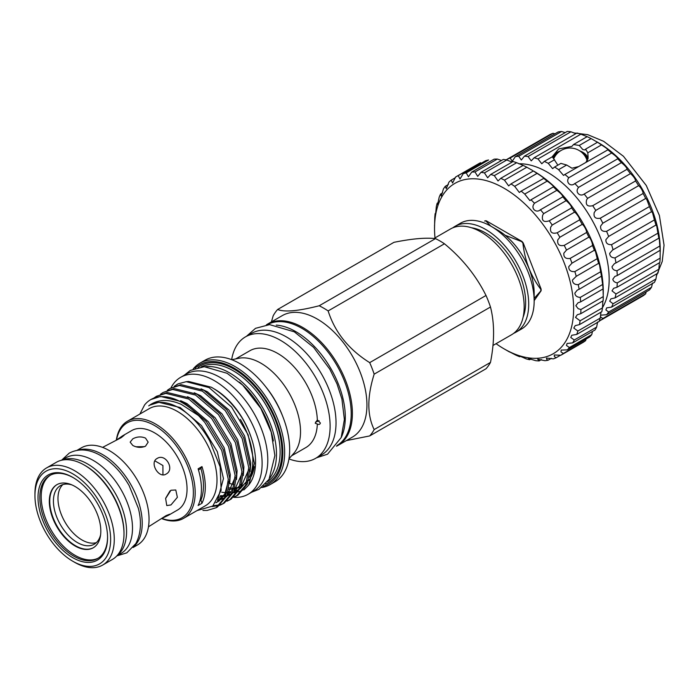 <?xml version="1.0" encoding="UTF-8"?>
<svg xmlns="http://www.w3.org/2000/svg" width="699" height="699" viewBox="0 0 699 699"><rect width="100%" height="100%" fill="white"/><g stroke="black" fill="none" stroke-linecap="round" stroke-linejoin="round"><path stroke-width="1.05" d="M102.596 447.377L121.172 437.679L124.169 435.267L122.587 435.835L116.523 440.021A54.802 31.638 -120 0 1 154.61 425.56A54.802 31.638 -120 0 1 193.195 488.409A54.802 31.638 -120 0 1 161.81 518.431M161.792 518.44L168.459 515.277L169.735 514.193L166.144 515.582L148.459 526.819M170.958 490.244L165.619 498.474L166.781 505.569L170.958 504.94L177.371 497.33L175.781 489.982L170.958 490.244M157.144 458.457C149.14 462.432 158.699 478.981 166.144 474.044C175.108 469.518 165.576 452.952 157.144 458.457M132.793 438.832L130.154 442.144L132.793 445.455C137.039 447.709 141.285 447.954 145.523 446.18L148.162 442.144L145.523 438.107C141.285 436.333 137.039 436.578 132.793 438.832M122.587 435.835L131.683 430.584A45.863 26.483 60 0 1 154.61 432.856A45.863 26.483 60 0 1 184.58 473.275A45.863 26.483 60 0 1 177.546 510.025L168.459 515.277M78.244 450.139A56.086 32.381 60 0 1 102.57 454.56A56.086 32.381 60 0 1 138.184 500.781A56.086 32.381 60 0 1 133.893 546.522M77.065 450.313L81.337 447.849A56.086 32.381 60 0 1 109.385 450.628A56.086 32.381 60 0 1 146.03 500.047A56.086 32.381 60 0 1 137.432 544.993L133.151 547.466M117.327 555.338A55.186 31.866 -120 0 0 122.972 510.523A55.186 31.866 -120 0 0 87.567 463.953A55.186 31.866 -120 0 0 62.333 460.073M116.934 555.784L121.067 553.398A55.186 31.866 -120 0 0 129.525 509.178A55.186 31.866 -120 0 0 93.474 460.545A55.186 31.866 -120 0 0 65.881 457.81L61.748 460.195M288.94 458.902A70.136 40.49 -120 0 0 315.59 458.352L321.505 454.935A70.136 40.49 -120 0 0 332.252 398.736A70.136 40.49 -120 0 0 286.433 336.935A70.136 40.49 -120 0 0 251.369 333.458L245.463 336.874A70.136 40.49 -120 0 0 231.657 359.679M315.59 458.352A70.136 40.49 -120 0 0 326.346 402.152A70.136 40.49 -120 0 0 280.526 340.343A70.136 40.49 -120 0 0 245.463 336.874M291.614 455.792L305.795 447.605A55.929 32.294 -120 0 0 317.337 424.04L315.232 423.245L317.337 419.907A55.929 32.294 -120 0 0 277.835 353.502A55.929 32.294 -120 0 0 249.866 350.732L235.685 358.919M317.337 419.907L320.369 422.991C320.046 424.407 319.032 424.756 317.337 424.04M288.958 458.789L293.737 453.398A55.929 32.294 -120 0 0 295.913 407.657A55.929 32.294 -120 0 0 260.98 363.235A55.929 32.294 -120 0 0 238.822 358.281L231.762 359.714M315.529 422.074L319.128 420.781M270.137 484.59L275.135 481.707A70.136 40.49 -120 0 0 285.891 425.508A70.136 40.49 -120 0 0 240.072 363.707A70.136 40.49 -120 0 0 204.999 360.23L200.001 363.122A70.136 40.49 60 0 1 235.074 366.591A70.136 40.49 60 0 1 280.884 428.391A70.136 40.49 60 0 1 270.137 484.59A70.136 40.49 60 0 1 261.688 487.544M263.287 486.242A68.852 39.747 -120 0 0 280.36 433.336A68.852 39.747 -120 0 0 234.165 368.163A68.852 39.747 -120 0 0 195.152 368.224M205.349 366.695A66.274 38.262 60 0 1 229.613 372.89A66.274 38.262 60 0 1 270.443 424.005A66.274 38.262 60 0 1 269.709 478.168M273.396 440.955A64.99 37.519 -120 0 0 239.416 382.108M201.976 466.574L198.114 468.811A56.086 32.381 60 0 1 198.114 505.499L201.976 503.271A56.086 32.381 60 0 0 201.976 466.574A48.214 27.838 -120 0 0 200.91 468.505L198.455 469.929M183.566 518.352L205.384 505.761A56.086 32.381 -120 0 0 213.981 460.816A56.086 32.381 -120 0 0 177.345 411.388A56.086 32.381 -120 0 0 149.298 408.609L127.48 421.209A56.086 32.381 60 0 1 155.519 423.987A56.086 32.381 60 0 1 192.164 473.415A56.086 32.381 60 0 1 183.566 518.352A56.086 32.381 60 0 1 161.626 518.562M202.928 510.427L207.105 510.445L216.078 507.754L225.401 496.674L228.293 479.339L221.74 450.427L204.833 422.441L198.472 415.521L181.373 404.415C168.345 398.753 157.458 399.234 148.712 405.848A58.821 33.963 60 0 1 149.866 405.132A58.821 33.963 60 0 1 179.276 408.041A58.821 33.963 60 0 1 209.831 441.139L220.168 466.906L221.137 490.331L212.793 506.05L197.048 510.576M198.472 415.521A63.163 36.462 -120 0 0 182.343 402.729A63.163 36.462 -120 0 0 150.766 399.601A63.163 36.462 -120 0 0 144.562 404.983L139.879 414.053M233.842 484.451A57.274 33.071 60 0 1 229.674 483.49L230.277 474.647L224.134 447.744L208.346 421.707L186.974 403.594L180.639 400.667M217.616 500.204L223.453 478.588L217.319 451.685L201.522 425.647L180.159 407.534L158.795 402.283L149.866 405.132M228.276 491.816L230.583 491.799M233.929 491.362L234.768 491.161M235.781 490.873L238.508 489.754M240.141 488.819L247.306 480.615M250.128 471.659L250.731 462.843L244.589 435.94L228.8 409.902L207.437 391.789L201.094 388.854M221.705 492.201L225.401 492.769M227.97 492.856L229.945 492.734M234.995 491.546L238.656 489.658M240.342 488.383L248.757 469.658M220.36 495.678L223.767 495.74M224.895 495.652L225.856 495.53M227.105 495.303L227.953 495.102M228.966 494.805L231.692 493.695M233.326 492.76L240.482 484.556M243.313 475.6L243.907 466.775L237.774 439.872L221.976 413.834L200.613 395.721L194.278 392.786M219.818 496.779L223.13 496.674M224.23 496.526L225.567 496.273M228.18 495.486L231.841 493.599M233.527 492.323L241.933 473.59M218.079 499.584L221.137 499.034M222.151 498.745L224.868 497.627M226.511 496.692L233.667 488.487M236.489 479.531L237.092 470.715L230.95 443.813L215.161 417.775L193.798 399.662L187.463 396.726M217.468 500.458L220.377 499.768M221.356 499.418L225.017 497.531M226.703 496.255L235.117 477.531M216.201 502.38L218.053 501.567M215.904 502.773L218.953 501.078L226.843 492.428M217.179 502.1L224.772 494.027L228.302 481.471M150.888 399.531L160.534 396.447L183.435 402.1L206.327 421.576L223.243 449.553L229.796 478.466L226.904 495.809L217.581 506.88L216.078 507.754M169.962 388.513L180.989 384.633L203.89 390.287L226.791 409.763L243.698 437.749L250.251 466.661L247.359 483.996L238.036 495.075L236.533 495.941L245.856 484.861L248.748 467.526L242.203 438.614L225.288 410.628L202.387 391.16L179.486 385.498L169.962 388.513L167.411 390.234M237.276 495.495L234.427 496.701M219.154 497.95L221.705 498.422M233.754 497.269L236.533 495.941M163.147 392.454L174.173 388.574L197.074 394.227L219.967 413.694L236.882 441.681L243.435 470.593L240.535 487.928L231.22 499.007L229.718 499.881L239.032 488.802L241.933 471.467L235.38 442.554L218.464 414.568L195.571 395.092L172.67 389.439L163.147 392.454L160.595 394.166M230.452 499.427L227.603 500.641M226.93 501.209L229.718 499.881M156.331 396.385L167.349 392.506L190.25 398.159L213.151 417.635L230.067 445.621L236.62 474.534L233.719 491.869L224.396 502.948L222.894 503.813L232.217 492.734L235.117 475.399L228.564 446.486L211.648 418.5L188.747 399.033L165.846 393.371L156.331 396.385L153.771 398.107M223.636 503.367L220.788 504.573M219.94 504.835L213.178 505.718M212.12 506.583L219.285 505.438M220.115 505.141L222.894 503.813M243.925 489.912L248.792 484.949L254.384 463.297L248.101 434.734L231.561 407.001L209.062 387.578L186.24 381.68L178.193 383.83L174.226 386.294M178.193 383.83A63.163 36.462 -120 0 0 176.83 384.555A63.163 36.462 -120 0 0 176.803 384.564L176.83 384.555M154.593 397.783L157.083 395.966M186.24 381.68L188.608 381.462L211.316 387.22C223.06 393.895 233.265 404.048 241.95 417.696A61.136 35.3 -120 0 1 249.744 483.594L248.792 484.949M230.897 492.778A61.136 35.3 -120 0 0 232.199 492.778M233.37 492.734A61.136 35.3 -120 0 0 237.363 492.131M238.534 491.808A61.136 35.3 -120 0 0 243.173 489.772M244.842 488.653A61.136 35.3 -120 0 0 249.237 484.285M233.658 497.347A67.497 38.969 -120 0 0 248.136 494.254A67.497 38.969 -120 0 0 258.481 440.169A67.497 38.969 -120 0 0 214.383 380.684A67.497 38.969 -120 0 0 180.639 377.338A67.497 38.969 -120 0 0 170.905 387.971M248.136 494.254L253.816 490.969A67.497 38.969 -120 0 0 264.161 436.884A67.497 38.969 -120 0 0 220.071 377.408A67.497 38.969 -120 0 0 186.318 374.061L180.639 377.338M214.209 388.932A57.274 33.071 60 0 1 214.383 389.028A57.274 33.071 60 0 1 251.133 437.356M254.322 466.644A57.274 33.071 60 0 1 248.556 480.632M246.686 482.659A57.274 33.071 60 0 1 245.393 483.787M243.304 485.237A57.274 33.071 60 0 1 243.025 485.403L241.094 486.513A57.274 33.071 -120 0 0 243.733 484.66M241.985 485.962A57.274 33.071 60 0 1 241.155 486.347M239.766 486.897A57.274 33.071 60 0 1 238.971 487.159M237.625 487.518A57.274 33.071 60 0 1 235.082 487.946M232.557 488.085A57.274 33.071 60 0 1 229.15 487.867M228.905 489.221A57.274 33.071 -120 0 0 232.042 489.213M234.812 488.863A57.274 33.071 -120 0 0 237.127 488.278M238.542 487.771A57.274 33.071 -120 0 0 239.626 487.29M249.386 477.277A57.274 33.071 -120 0 0 240.369 419.391M341.191 437.548A69.751 40.271 -120 0 0 295.983 331.737A69.751 40.271 -120 0 0 276.271 325.105M336.962 445.569A69.751 40.271 -120 0 0 347.403 389.614A69.751 40.271 -120 0 0 301.889 328.329A69.751 40.271 -120 0 0 267.21 324.764M553.678 158.856A17.842 17.842 0 0 1 587.195 160.831A17.353 10.022 180 0 1 587.239 161.006M552.577 157.249A17.999 10.389 180 0 1 560.353 150.923M579.812 150.923A17.999 10.389 180 0 1 582.809 152.321A17.999 10.389 180 0 1 588.034 158.918M557.348 153.387A17.353 10.022 0 0 0 553.101 158.123M506.906 160.027L507.142 159.267A93.212 53.814 60 0 1 510.174 158.035L512.218 161.277L515.32 156.681A93.212 53.814 60 0 1 518.719 156.244L521.314 160.027L524.39 156.183A93.212 53.814 60 0 1 528.068 156.541L531.249 160.866L534.132 157.764A93.212 53.814 60 0 1 537.994 158.926L541.777 163.767L544.294 161.408L552.359 156.751L557.321 164.326M552.105 156.899L558.676 148.904L571.878 146.388L573.495 144.553L587.16 136.663A93.212 53.814 60 0 1 591.127 138.594L597.496 142.273A93.212 53.814 60 0 1 601.463 144.92C605.972 147.769 608.069 149.368 607.754 149.708A93.212 53.814 60 0 1 611.625 153.011C615.636 155.833 617.654 157.756 617.68 158.787A93.212 53.814 60 0 1 621.359 162.666L621.682 162.876C625.124 165.654 626.907 167.786 627.038 169.28A93.212 53.814 60 0 1 630.428 173.64L631.118 174.138C633.967 176.917 635.461 179.189 635.583 180.945A93.212 53.814 60 0 1 638.606 185.672L639.541 186.397C641.804 189.184 643.001 191.543 643.115 193.474A93.212 53.814 60 0 1 645.693 198.464L646.732 199.372L649.441 206.572A93.212 53.814 60 0 1 651.52 211.692L652.525 212.741L654.413 219.923A93.212 53.814 60 0 1 655.933 225.043L656.003 224.973M601.463 144.92L587.798 152.81L585.622 149.123L585.019 149.962L582.844 149.586L579.253 145.444L573.495 144.553M552.551 157.196A18.052 10.424 180 0 1 560.467 150.853M579.689 150.853A18.052 10.424 180 0 1 582.844 152.303A18.052 10.424 180 0 1 588.06 158.743M544.294 161.408A93.212 53.814 60 0 1 548.261 163.339L552.621 168.66L554.63 167.017A93.212 53.814 60 0 1 558.597 169.674L563.534 175.432L564.888 174.453A93.212 53.814 60 0 1 568.759 177.764C565.43 182.29 570.742 187.367 574.814 183.531A93.212 53.814 60 0 1 578.492 187.411L621.359 162.666M578.492 187.411L578.134 188.022C574.928 192.295 580.144 197.127 584.172 194.034A93.212 53.814 60 0 1 587.562 198.385L630.428 173.64M587.562 198.385L586.636 199.818C585.413 204.947 587.44 206.913 592.717 205.689A93.212 53.814 60 0 1 595.74 210.416L638.606 185.672M595.74 210.416L594.211 212.566C593.372 217.144 595.382 219.032 600.249 218.228A93.212 53.814 60 0 1 602.835 223.208L645.693 198.464M602.835 223.208L600.686 225.96C600.205 229.997 602.171 231.78 606.575 231.325A93.212 53.814 60 0 1 608.654 236.437L651.52 211.692M608.654 236.437L605.893 239.661C605.736 243.156 607.623 244.825 611.546 244.667A93.212 53.814 60 0 1 613.067 249.788L655.933 225.043L656.763 226.161L657.908 233.178A93.212 53.814 60 0 1 658.834 238.176L658.93 237.931M615.968 262.929L614.447 263.61L612.027 266.642C612.35 269.098 613.993 270.469 616.964 270.766L659.83 246.022L659.349 239.32L658.834 238.176L615.968 262.929A93.212 53.814 60 0 0 615.041 257.922C611.599 257.826 609.816 256.297 609.703 253.335L612.542 250.067M616.964 270.766A93.212 53.814 60 0 1 617.278 275.528L660.171 250.277M659.83 246.022A93.212 53.814 60 0 1 660.144 250.784L660.144 258.141A93.212 53.814 60 0 1 659.83 262.536L616.964 287.289L613.661 288.285L612.027 290.863L615.968 293.982L658.834 269.229A93.212 53.814 60 0 1 657.908 273.16L615.041 297.905L610.917 298.849L609.703 301.182L613.067 303.768L655.933 279.023A93.212 53.814 60 0 1 654.413 282.387L611.546 307.132L606.68 307.875L605.893 309.954L608.654 312.016L651.52 287.272A93.212 53.814 60 0 1 649.441 289.989L606.575 314.733L601.044 315.135M617.278 275.528L614.849 276.446L612.813 279.251C613.268 281.225 614.753 282.44 617.278 282.885L660.144 258.141M600.249 320.526L643.115 295.782A93.212 53.814 60 0 0 645.693 293.781L602.835 318.526A93.212 53.814 60 0 1 600.249 320.526M602.451 307.735A87.427 50.477 -120 0 0 609.17 279.251A87.427 50.477 -120 0 0 518.745 163.767M574.229 183.907L617.776 158.76M596.579 141.652L598.396 142.71A87.427 50.477 60 0 1 660.223 249.779L660.223 251.885M506.128 159.853L550.008 134.523A93.212 53.814 60 0 1 553.031 133.282L554.954 133.806M515.32 156.681L558.186 131.936A93.212 53.814 60 0 1 561.585 131.491L565.194 132.627M524.39 156.183L567.256 131.429A93.212 53.814 60 0 1 570.934 131.796L575.906 133.649M534.132 157.764L576.998 133.02A93.212 53.814 60 0 1 580.86 134.182L587.16 136.663M608.016 149.752L564.888 174.453M496.063 343.69A98.358 56.785 -120 0 0 504.075 348.853A98.358 56.785 -120 0 0 573.626 308.696A98.358 56.785 -120 0 0 504.075 188.241A98.358 56.785 -120 0 0 434.533 228.39L434.761 217.616A103.496 59.756 60 0 1 435.145 213.606C435.398 215.484 435.774 213.23 436.281 206.834A103.496 59.756 60 0 1 437.172 203.217L437.548 204.72L439.19 197.214A103.496 59.756 60 0 1 440.571 194.06L441.226 196L443.437 188.94A103.496 59.756 60 0 1 445.28 186.318L446.268 188.721L448.933 182.168A103.496 59.756 60 0 1 451.196 180.132L452.568 183.024L455.565 177.048A103.496 59.756 60 0 1 455.966 176.812A103.496 59.756 60 0 1 458.221 175.624L460.012 179.023L463.219 173.667A103.496 59.756 60 0 1 466.207 172.88L468.452 176.786L471.738 172.085A103.496 59.756 60 0 1 474.997 171.963L477.723 176.366L480.964 172.338A103.496 59.756 60 0 1 484.424 172.889L487.649 177.773L490.698 174.435A103.496 59.756 60 0 1 494.307 175.632L498.029 180.971L500.772 178.315A103.496 59.756 60 0 1 504.451 180.141L508.662 185.908L510.978 183.907A103.496 59.756 60 0 1 514.656 186.327L519.348 192.487L521.122 191.115A103.496 59.756 60 0 1 524.731 194.077L529.868 200.569L531.004 199.783A103.496 59.756 60 0 1 534.473 203.234L534.027 203.951C530.532 208.59 536.395 213.483 540.432 209.744A103.496 59.756 60 0 1 543.691 213.623L542.73 215.074C541.428 220.683 543.595 222.597 549.231 220.814A103.496 59.756 60 0 1 552.21 225.043L550.698 227.149C549.737 232.251 551.913 234.13 557.208 232.776A103.496 59.756 60 0 1 559.864 237.258L557.776 239.932C557.155 244.545 559.305 246.363 564.233 245.384A103.496 59.756 60 0 1 566.505 250.05L563.84 253.195C563.534 257.302 565.631 259.041 570.148 258.412A103.496 59.756 60 0 1 571.992 263.165L568.759 266.66C568.724 270.268 570.76 271.911 574.858 271.588A103.496 59.756 60 0 1 576.238 276.332L572.446 280.063C572.647 283.191 574.578 284.729 578.256 284.668A103.496 59.756 60 0 1 579.148 289.316L577.278 290.111L574.831 293.161C575.207 295.826 577.024 297.232 580.284 297.398A103.496 59.756 60 0 1 580.668 301.854L577.977 302.824L575.854 305.681L578.187 308.696L580.895 309.517A103.496 59.756 60 0 1 580.764 313.694L577.287 314.742L575.513 317.398L580.083 320.797A103.496 59.756 60 0 1 579.445 324.624L575.207 325.62L573.8 328.067L577.863 331.029A103.496 59.756 60 0 1 576.727 334.419L571.791 335.267L570.76 337.486L574.281 339.994A103.496 59.756 60 0 1 572.664 342.886L567.099 343.471L566.452 345.472L569.397 347.534A103.496 59.756 60 0 1 567.335 349.876L561.218 350.077L560.947 351.868L563.315 353.493A103.496 59.756 60 0 1 560.851 355.232L554.272 354.97L554.359 356.551L556.151 357.757A103.496 59.756 60 0 1 553.328 358.867L546.4 358.045L546.81 359.443L548.051 360.247A103.496 59.756 60 0 1 544.923 360.693L537.741 359.251L539.156 360.911A103.496 59.756 60 0 1 535.792 360.693L528.479 358.552L529.65 359.732L531.039 358.928M560.851 355.232L583.211 342.318A103.496 59.756 -120 0 0 585.683 340.579L586.059 339.059M567.335 349.876L589.703 336.962A103.496 59.756 -120 0 0 591.765 334.62L592.464 331.457M572.664 342.886L595.024 329.98A103.496 59.756 -120 0 0 596.64 327.088L597.61 321.986M576.727 334.419L599.087 321.505A103.496 59.756 -120 0 0 600.231 318.115L600.957 312.392M579.445 324.624L601.813 311.71A103.496 59.756 -120 0 0 602.451 307.892L602.835 301.618M580.764 313.694L603.132 300.788A103.496 59.756 -120 0 0 603.263 296.603L603.036 288.94A103.496 59.756 -120 0 0 602.643 284.484L601.516 276.402A103.496 59.756 -120 0 0 600.624 271.762L599.462 264.467L598.606 263.427A103.496 59.756 -120 0 0 597.226 258.682L595.408 251.273L594.36 250.251A103.496 59.756 -120 0 0 592.516 245.498C592.499 243.532 591.66 241.068 589.991 238.097L588.864 237.144A103.496 59.756 -120 0 0 586.592 232.479C586.592 230.609 585.509 228.18 583.324 225.192L582.223 224.353A103.496 59.756 -120 0 0 579.576 219.862C579.602 218.149 578.248 215.799 575.53 212.811L574.569 212.129A103.496 59.756 -120 0 0 571.59 207.9C571.642 206.406 570.043 204.169 566.775 201.19L566.05 200.709A103.496 59.756 -120 0 0 562.8 196.838L562.87 196.812M580.668 301.854L603.036 288.94L603.088 288.329M579.148 289.316L601.629 276.053M576.238 276.332L598.711 263.27M571.773 263.287L594.395 250.225M566.505 250.05L588.864 237.144M559.864 237.258L582.223 224.353M552.21 225.043L574.569 212.129M543.691 213.623L566.05 200.709M534.473 203.234L556.832 190.32A103.496 59.756 -120 0 0 553.372 186.869L553.599 186.869M540.021 210.006L562.8 196.838C562.905 195.633 561.044 193.544 557.217 190.565L556.832 190.32M531.004 199.783L553.372 186.869C555.46 187.786 549.571 182.43 547.09 181.163A103.496 59.756 -120 0 0 543.49 178.201C545.989 179.486 539.916 174.995 537.024 173.413A103.496 59.756 -120 0 0 533.346 170.993L533.713 171.124A98.358 56.785 60 0 1 603.263 291.588L603.263 294.218M458.221 175.624L480.58 162.71A103.496 59.756 -120 0 0 478.334 163.898L455.966 176.812M466.207 172.88L488.566 159.975A103.496 59.756 -120 0 0 485.587 160.753L463.219 173.667M501.498 160.49L497.356 159.057A103.496 59.756 -120 0 0 494.106 159.171L471.738 172.085M512.079 162.089L506.792 159.975A103.496 59.756 -120 0 0 503.324 159.433L480.964 172.338M532.577 170.469L526.81 167.227A103.496 59.756 -120 0 0 523.14 165.401L516.675 162.718A103.496 59.756 -120 0 0 513.066 161.521L490.698 174.435M521.122 191.115L543.892 178.306M435.634 213.317L435.302 214.707M471.51 227.76A56.733 32.757 60 0 1 485.534 232.933A56.733 32.757 60 0 1 523.114 317.136M516.063 332.139L521.524 328.993A61.066 35.256 -120 0 0 534.167 301.033L534.167 293.161A51.429 29.69 -120 0 0 497.802 230.181L490.986 226.24A61.066 35.256 -120 0 0 460.449 223.217L454.997 226.362A61.066 35.256 60 0 1 485.534 229.386A61.066 35.256 60 0 1 525.43 283.209A61.066 35.256 60 0 1 516.063 332.139A61.066 35.256 60 0 1 513.713 333.309M534.167 301.033A61.066 35.256 -120 0 0 490.986 226.24L497.802 230.181M336.481 446.233A70.136 40.49 -120 0 0 337.87 445.49L352.41 437.093A70.136 40.49 -120 0 0 363.165 380.894A70.136 40.49 -120 0 0 317.346 319.094A70.136 40.49 -120 0 0 282.282 315.616L267.734 324.013A70.136 40.49 -120 0 0 266.398 324.852M337.87 445.49A70.136 40.49 -120 0 0 348.618 389.291A70.136 40.49 -120 0 0 302.798 327.49A70.136 40.49 -120 0 0 267.734 324.013M346.32 440.615L369.692 435.931A79.066 45.653 -120 0 0 374.166 429.57C367.071 415.206 367.071 396.735 374.166 374.157A79.066 45.653 -120 0 0 369.692 362.632C348.784 349.552 334.935 332.313 328.137 310.933L444.45 243.785A79.066 45.653 -120 0 0 439.977 240.989A79.066 45.653 -120 0 0 435.503 238.621L319.19 305.769C298.281 311.099 284.432 312.339 277.634 309.482A79.066 45.653 -120 0 0 273.16 315.843L271.43 321.881M444.45 243.785C462.354 258.543 476.202 275.773 486.006 295.476L369.692 362.632M374.166 374.157L490.48 307.01A79.066 45.653 -120 0 0 486.006 295.476M490.48 307.01C494.604 323.078 494.604 341.54 490.48 362.414L374.166 429.57M369.692 435.931L486.006 368.775A79.066 45.653 -120 0 0 490.48 362.414M328.137 310.933A79.066 45.653 -120 0 0 323.663 308.145A79.066 45.653 -120 0 0 319.19 305.769M492.97 345.472L511.519 334.769A61.066 35.256 -120 0 0 520.886 285.83A61.066 35.256 -120 0 0 480.991 232.016A61.066 35.256 -120 0 0 450.453 228.992L434.018 238.473M541.122 290.749L540.816 290.924A52.39 30.249 -120 0 0 540.816 290.111A52.39 30.249 -120 0 0 540.816 289.29L541.122 289.106A52.39 30.249 60 0 1 541.122 290.749L534.167 300.631M540.816 290.924L534.167 298.429M93.491 547.649A36.418 21.031 60 0 1 75.492 545.727A36.418 21.031 60 0 1 51.761 513.826A36.418 21.031 60 0 1 57.073 484.573M100.63 534.621A33.814 19.52 60 0 1 94.243 544.206A33.814 19.52 60 0 1 77.336 542.529A33.814 19.52 60 0 1 55.247 512.734A33.814 19.52 60 0 1 60.429 485.639A33.814 19.52 60 0 1 71.918 484.905M62.858 484.59A33.814 19.52 -120 0 0 60.464 512.192A33.814 19.52 -120 0 0 81.879 539.908A33.814 19.52 -120 0 0 96.366 542.625M75.064 545.971A36.418 21.031 60 0 1 51.272 513.879A36.418 21.031 60 0 1 56.855 484.695A36.418 21.031 60 0 1 75.064 486.495A36.418 21.031 60 0 1 98.856 518.588A36.418 21.031 60 0 1 93.273 547.771A36.418 21.031 60 0 1 75.064 545.971M74.61 562.293L72.792 561.245A53.517 30.896 -120 0 0 110.634 539.392A53.517 30.896 -120 0 0 72.792 473.852A53.517 30.896 -120 0 0 34.95 495.696A53.517 30.896 -120 0 0 72.792 561.245L74.61 562.293A56.086 32.381 60 0 0 102.657 565.072A56.086 32.381 60 0 0 111.255 520.126A56.086 32.381 60 0 0 74.61 470.698A56.086 32.381 60 0 0 46.562 467.919A56.086 32.381 60 0 0 34.95 493.599L34.95 495.696M102.657 565.072L112.382 559.453A56.086 32.381 -120 0 0 124.003 533.774L124.003 532.725A54.802 31.638 60 0 0 85.252 465.613A54.802 31.638 60 0 1 85.252 465.613L84.334 465.088A56.086 32.381 -120 0 0 56.296 462.31L46.562 467.919M72.792 477.391L72.792 477.391A49.175 28.397 60 0 1 107.567 537.618A49.175 28.397 60 0 1 72.792 557.697A49.175 28.397 60 0 1 38.017 497.47A49.175 28.397 60 0 1 72.792 477.391M73.246 477.662A47.89 27.654 -120 0 0 49.751 475.547A47.89 27.654 -120 0 0 42.412 513.922A47.89 27.654 -120 0 0 73.701 556.124A47.89 27.654 -120 0 0 97.65 558.501A47.89 27.654 -120 0 0 107.559 537.094M98.323 558.09A47.89 27.654 60 0 1 75.064 555.338A47.89 27.654 60 0 1 43.967 513.756A47.89 27.654 60 0 1 50.45 475.171M124.003 533.774A56.086 32.381 -120 0 0 84.334 465.088L85.252 465.613M486.172 220.762L485.866 220.936A52.39 30.249 -120 0 0 484.634 221.041L484.94 220.867A52.39 30.249 60 0 1 486.172 220.762L521.978 241.435A52.39 30.249 60 0 1 523.21 242.964L541.122 289.106M434.533 228.39A98.358 56.785 -120 0 0 434.996 237.913M523.21 242.964L522.904 243.138C524.862 260.806 530.829 276.192 540.816 289.29M522.904 243.138A52.39 30.249 -120 0 0 521.681 241.609L521.978 241.435M485.866 220.936L490.742 226.1M505.071 235.222L521.681 241.609M452.812 227.822A61.066 35.256 60 0 1 454.997 226.362M277.634 309.482L393.948 242.326C411.851 238.717 425.7 237.485 435.503 238.621M500.772 178.315L523.14 165.401M504.451 180.141L526.81 167.227M494.307 175.632L516.675 162.718M484.424 172.889L506.792 159.975M474.997 171.963L497.356 159.057M451.196 180.132L455.399 177.703M445.28 186.318L448.374 184.527M440.571 194.06L442.642 192.872M437.172 203.217L438.352 202.535M434.533 225.76L434.551 225.008M529.65 359.732A103.496 59.756 60 0 1 526.111 358.858C520.231 356.158 518.099 355.45 519.724 356.743A103.496 59.756 60 0 1 516.072 355.223L509.676 351.92M508.846 351.545L509.562 351.99A103.496 59.756 60 0 1 507.71 350.95L504.075 348.853M518.78 355.966L519.724 356.743L520.371 356.368M539.156 360.911L541.463 359.574M548.051 360.247L551.415 358.307M556.151 357.757L560.633 355.171M563.315 353.493L585.683 340.579M569.397 347.534L591.765 334.62M574.281 339.994L596.64 327.088M577.863 331.029L600.231 318.115M580.083 320.797L602.451 307.892M580.895 309.517L603.263 296.603M580.284 297.398L602.643 284.484M578.256 284.668L600.624 271.762M574.858 271.588L597.226 258.682M570.148 258.412L592.516 245.498M564.233 245.384L586.592 232.479M557.208 232.776L579.576 219.862M549.231 220.814L571.59 207.9M524.731 194.077L547.09 181.163M514.656 186.327L537.024 173.413M510.978 183.907L533.346 170.993M587.413 160.735A17.353 10.022 0 0 0 587.44 160.193A17.353 10.022 0 0 0 582.809 153.387M554.63 167.017L560.913 163.391L566.662 165.008L558.597 169.674M548.261 163.339L554.534 159.713M585.622 149.123L597.496 142.273M579.253 145.444L591.127 138.594M568.759 177.764L611.625 153.011M584.172 194.034L627.038 169.28M592.717 205.689L635.583 180.945M600.249 218.228L643.115 193.474M606.575 231.325L649.441 206.572M611.546 244.667L654.413 219.923M615.041 257.922L657.908 233.178M617.278 282.885A93.212 53.814 60 0 1 616.964 287.289M615.968 293.982A93.212 53.814 60 0 1 615.041 297.905M613.067 303.768A93.212 53.814 60 0 1 611.546 307.132M608.654 312.016A93.212 53.814 60 0 1 606.575 314.733M599.235 321.112L638.606 298.386M510.174 158.035L553.031 133.282M518.719 156.244L561.585 131.491M528.068 156.541L570.934 131.796M537.994 158.926L580.86 134.182M659.349 263.54L658.834 269.229M656.763 274.008L655.933 279.023M652.525 283.034L651.52 287.272M646.208 291.859L645.693 293.781M600.686 316.97L602.835 318.526M587.798 152.81L588.13 157.528L586.059 162.229M578.475 166.607L571.948 168.214L566.662 165.008M116.331 440.108A56.086 32.381 60 0 1 127.48 421.209M199.931 500.676L200.91 500.117A53.508 30.896 -120 0 0 200.91 468.505M200.91 500.117A48.214 27.838 -120 0 0 201.976 503.271M193.221 368.967A70.136 40.49 60 0 1 200.001 363.122M135.999 446.766L144.501 446.67M154.872 460.851L162.911 465.508L162.937 474.813M170.023 490.881L165.689 498.204M282.466 415.73A62.325 35.981 -120 0 0 265.803 386.87M198.044 367.412A67.567 39.004 60 0 1 234.165 369.212A67.567 39.004 60 0 1 278.927 430.951A67.567 39.004 60 0 1 265.437 484.136M267.516 481.611A66.274 38.262 -120 0 0 276.236 428.155A66.274 38.262 -120 0 0 233.248 370.793A66.274 38.262 -120 0 0 201.277 366.879M116.803 555.923L126.807 552.839L135.816 543.612C142.098 531.869 140.901 518.134 138.35 508.287L129.105 485.517C121.416 472.271 112.015 462.327 100.883 455.696C89.341 449.046 78.795 448.19 69.236 453.127L61.556 460.239M184.143 375.319L190.329 370.409L204.213 366.695L227.105 373.292L242.71 385.132L260.832 408.399L271.212 432.157L274.882 455.556L269.045 479.322L258.988 489.326L251.64 492.236M316.612 457.766L327.543 454.193L341.191 437.557L344.38 419.522L341.907 399.015L336.988 383.865L329.762 369.124L313.589 347.351L294.296 331.824L269.587 324.624L255.511 328.329L246.476 336.289M238.63 489.719L237.634 490.296M231.806 493.66L230.819 494.228M224.991 497.592L224.003 498.169M573.626 132.897L587.789 134.689L603.63 141.303L623.447 156.279L646.26 185.48L659.393 215.458L664.05 245.157L662.241 261.461L656.326 276.14"/></g></svg>
